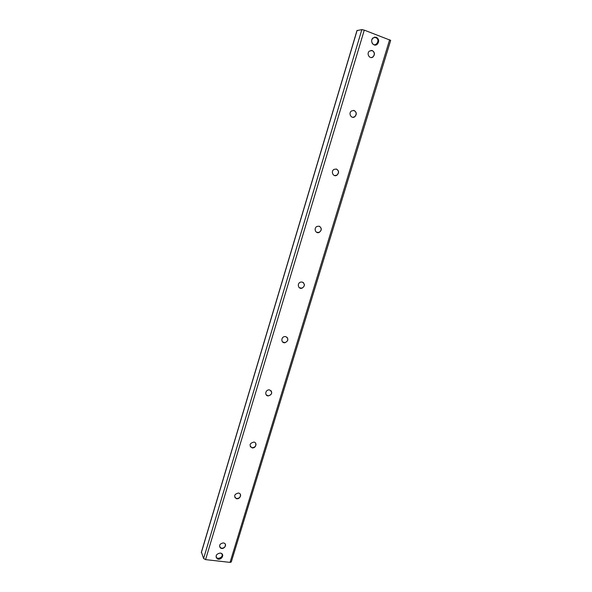 <?xml version="1.0" encoding="UTF-8"?>
<svg xmlns="http://www.w3.org/2000/svg" width="592" height="592" viewBox="0 0 592 592"><rect width="100%" height="100%" fill="white"/><g stroke="black" fill="none" stroke-linecap="round" stroke-linejoin="round"><path stroke-width="0.89" d="M376.342 37.252C379.124 39.176 379.413 41.529 377.208 44.311C373.626 47.456 369.364 40.744 373.123 37.836L376.342 37.252M220.291 553.046L221.497 553.446C224.945 555.355 220.365 560.957 217.175 558.737C215.199 555.807 216.243 553.905 220.291 553.046M370.992 50.409L372.183 50.579C374.699 52.303 374.951 54.412 372.93 56.906L371.376 57.55M372.316 50.564C374.832 52.296 375.084 54.405 373.064 56.899C369.815 59.681 366.048 53.62 369.46 51.067L372.316 50.564M353.417 110.371L354.053 110.512C356.643 112.251 356.835 114.345 354.63 116.779L352.721 117.305M354.171 110.519C356.769 112.265 356.961 114.352 354.756 116.794C351.359 119.288 348 113.19 351.537 110.926L354.171 110.519M336.308 169.009L336.352 169.023C339.031 170.807 339.149 172.886 336.7 175.254L334.473 175.543M336.463 169.053C339.149 170.844 339.268 172.916 336.818 175.284C333.274 177.445 330.432 171.273 334.095 169.342L336.463 169.053M319.584 226.366C321.856 228.416 321.7 230.414 319.125 232.36L316.676 232.338M319.169 226.218C321.959 228.083 321.981 230.147 319.229 232.412C315.529 234.166 313.338 227.905 317.134 226.381L319.169 226.218M303.171 282.443C305.006 284.722 304.569 286.624 301.861 288.141L299.36 287.756M302.275 282.051C305.183 284.042 305.072 286.091 301.964 288.215C298.131 289.488 296.755 283.146 300.655 282.103L302.275 282.051M287.031 337.262C288.467 339.734 287.756 341.517 284.907 342.62L282.539 341.895M285.773 336.611C288.785 338.765 288.533 340.8 285.004 342.709C281.089 343.412 280.704 337.055 284.641 336.582L285.773 336.611M271.173 390.816C272.239 393.465 271.269 395.13 268.265 395.804L266.193 394.834M269.641 389.936C272.749 392.304 272.32 394.294 268.354 395.915C264.461 395.989 265.194 389.728 269.071 389.884L269.641 389.936M255.589 443.127C256.314 445.917 255.13 447.448 252.037 447.73L250.283 446.634M253.864 442.061L253.879 442.069C257.712 442.594 255.759 448.714 252.037 447.841C248.951 445.243 249.558 443.319 253.864 442.061M240.3 494.246C240.789 496.873 239.575 498.309 236.659 498.56L234.78 497.324M238.443 493.04L238.998 493.18C242.55 494.305 239.501 499.996 236.119 498.545C233.67 495.874 234.439 494.039 238.443 493.04M225.308 544.203C225.619 546.682 224.383 548.037 221.615 548.281L219.654 546.949M223.362 542.901L224.368 543.219C227.55 544.847 223.598 549.998 220.631 548.096C218.744 545.439 219.654 543.708 223.362 542.901M201.465 552.218L203.604 558.53L205.579 559.618L230.051 562.385L231.28 561.986L390.683 40.374L364.272 30.133L361.853 29.607L357.08 30.555M321.182 229.659L320.886 230.636M304.303 285.329L304.014 286.284M371.813 39.93C372.634 37.955 373.974 37.207 375.839 37.688C381.144 39.849 375.091 48.396 372.072 43.001M375.21 45.066L376.667 44.37C378.865 41.595 378.577 39.242 375.802 37.326L374.551 37.126M221.053 553.231C225.693 556.547 215.421 561.401 216.213 555.511M216.087 557.25L216.909 558.093C220.283 558.937 222.096 557.671 222.348 554.297M230.051 562.385L389.64 39.738M205.579 559.618L364.272 30.133M203.604 558.53L361.853 29.607M201.347 552.632L357.131 30.377M376.756 44.363L376.275 44.851M377.208 44.311L376.667 44.37M217.175 558.737L216.909 558.093M201.324 552.403L357.02 30.436"/></g></svg>
